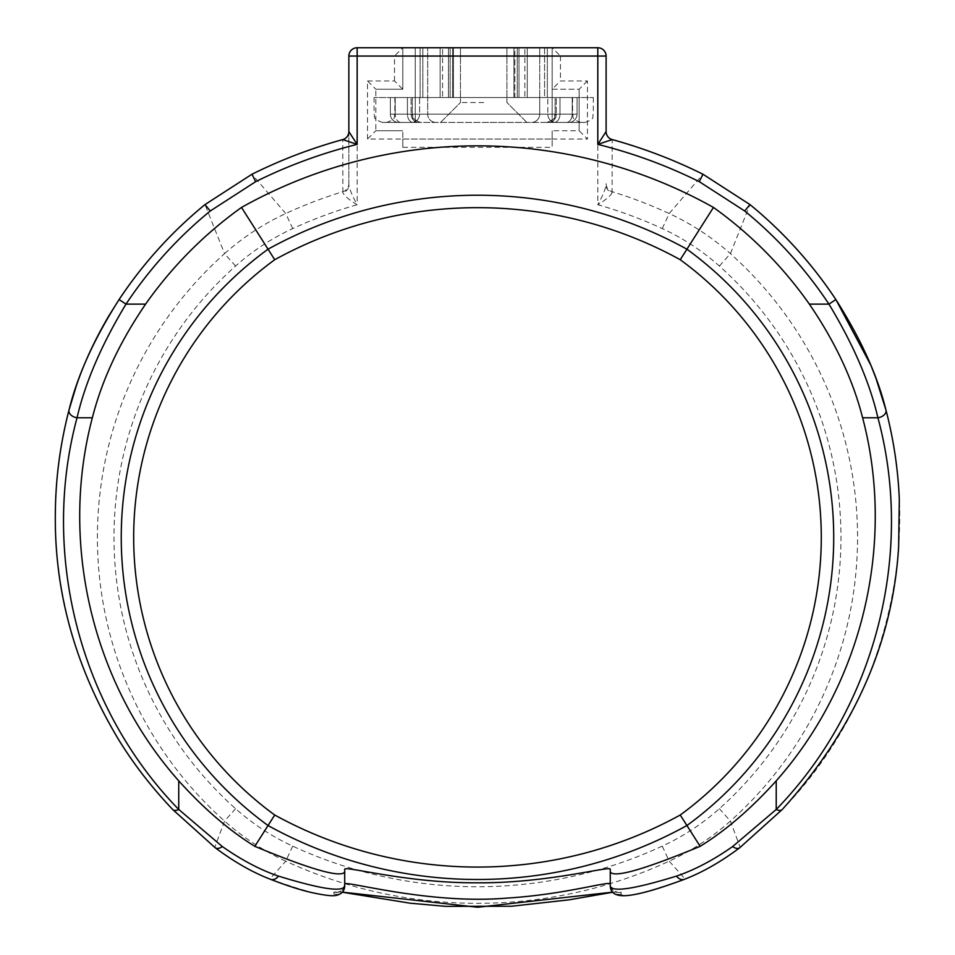 <?xml version="1.0" encoding="UTF-8"?>
<svg xmlns="http://www.w3.org/2000/svg" width="955" height="955" viewBox="0 0 955 955"><rect width="100%" height="100%" fill="white"/><g stroke="black" fill="none" stroke-linecap="round" stroke-linejoin="round"><path stroke-width="0.72" stroke-dasharray="4.78 3.58" d="M612.095 192.635C610.77 195.703 606.007 199.738 597.806 204.728C602.414 196.336 605.183 189.818 606.115 185.163A8.297 7.783 180 0 0 612.095 192.635L612.203 139.585A8.297 8.285 180 0 1 606.115 131.599L606.115 131.575M348.85 131.575L348.85 185.163C349.781 189.818 352.55 196.348 357.158 204.728A440.673 440.673 0 0 0 292.707 228.591C271.829 238.261 252.788 250.747 235.587 266.039A363.497 363.497 0 0 0 235.587 808.682C252.788 823.986 271.829 836.461 292.707 846.142A440.673 440.673 0 0 0 662.257 846.142C683.135 836.461 702.176 823.986 719.378 808.682A363.497 363.497 0 0 0 719.378 266.039C702.176 250.747 683.135 238.261 662.257 228.591A440.673 440.673 0 0 0 597.806 204.728L597.806 56.047L560.466 56.047L552.169 47.75L597.806 47.75A8.297 8.297 0 0 1 606.115 56.047L606.115 131.599M402.795 147.333L402.795 139.036L402.795 147.333L552.169 147.333L552.169 139.036L552.169 147.333M348.85 131.599A8.297 8.285 180 0 1 342.761 139.585L342.869 192.635A8.297 7.783 180 0 0 348.85 185.163L348.85 56.047A8.297 8.297 0 0 1 357.158 47.75L402.795 47.75L394.499 56.047L357.158 56.047L357.158 204.728C348.957 199.738 344.194 195.703 342.869 192.635M235.587 266.039L224.556 253.672C242.988 237.282 263.389 223.912 285.76 213.538A457.242 457.242 0 0 1 342.988 191.633A8.297 8.285 180 0 0 348.85 183.706M292.707 846.142L285.76 861.183C263.389 850.821 242.988 837.44 224.556 821.061A380.066 380.066 0 0 1 224.556 253.672L205.003 204.585M719.378 808.682L730.408 821.061C711.976 837.44 691.575 850.821 669.204 861.183A457.242 457.242 0 0 1 285.76 861.183L269.859 879.018C310.578 893.367 331.91 898.369 333.88 893.987L333.868 892.101L342.391 892.137M606.115 183.706A8.297 8.285 180 0 0 611.964 191.633A457.242 457.242 0 0 1 669.204 213.538C691.575 223.912 711.976 237.282 730.408 253.672A380.066 380.066 0 0 1 730.408 821.061L740.185 847.372L782.42 809.315C882.993 705.793 923.616 548.862 885.834 409.611M69.13 409.611C31.431 548.85 71.888 705.829 172.545 809.315L214.78 847.372C233.641 861.553 252.001 872.106 269.859 879.018A8.297 6.59 -68.3 0 0 270.277 879.221M612.585 892.149L621.096 892.101L621.084 893.987C623.03 898.369 644.362 893.379 685.105 879.018C702.964 872.106 721.323 861.553 740.185 847.372M621.084 893.987A8.297 8.285 0 0 1 610.257 886.097L610.257 872.022M333.88 893.987A8.297 8.285 180 0 0 344.707 886.097L344.707 884.211C343.442 889.045 341.329 891.588 338.357 891.851L342.308 892.221M402.795 139.036L552.169 139.036L402.795 139.036L402.795 130.739L402.795 139.036L367.532 139.036L375.828 130.739L402.795 130.739L375.828 130.739L375.828 89.245L375.828 130.739M367.532 139.036L367.532 80.948L375.828 89.245L402.795 89.245L375.828 89.245M587.432 80.948L579.136 89.245L552.169 89.245L560.466 80.948L587.432 80.948L587.432 139.036L579.136 130.739L579.136 89.245L579.136 130.739L552.169 130.739L579.136 130.739M367.532 80.948L394.499 80.948L402.795 89.245L402.795 47.75L402.795 89.245M552.169 47.75L552.169 97.541L527.267 97.541L527.267 47.75L527.267 97.541L527.267 47.75L527.267 97.541L440.136 97.541L440.136 47.75L440.136 97.541L440.136 47.75L440.136 97.541L453.47 97.541L440.136 97.541L442.571 97.541L440.136 97.541L440.136 47.75L440.136 97.541L440.136 47.75L453.47 47.75L440.136 47.75L448.432 47.75L440.136 47.75L440.136 97.541L527.267 97.541L527.267 47.75L527.267 97.541L453.47 97.541L527.267 97.541L527.267 47.75L527.267 97.541L527.267 47.75L440.136 47.75L552.169 47.75L415.246 47.75L427.685 47.75L427.685 114.134A8.297 8.297 0 0 0 435.993 122.431A8.297 8.297 0 0 1 427.685 114.134L427.685 47.75L415.246 47.75L527.267 47.75L527.267 97.541L440.136 97.541L552.169 97.541L552.169 47.75L547.311 47.75L552.169 47.75L552.169 97.541L527.267 97.541L552.169 97.541L552.169 47.75L552.169 89.245L552.169 47.75L402.795 47.75M552.169 139.036L552.169 130.739L552.169 139.036L587.432 139.036M552.169 89.245L579.136 89.245M344.707 869.408L344.707 884.211A8.297 8.285 180 0 1 333.868 892.101M483.708 122.431L526.862 122.431L483.708 122.431M483.708 102.519L460.465 102.519L483.708 102.519M483.708 47.75L460.465 47.75L483.708 47.75M411.712 122.431L386.536 122.431L411.712 122.431A8.297 7.891 90 0 0 419.591 114.134A8.297 7.891 -90 0 1 411.712 122.431M427.685 97.541L415.246 97.541L427.685 97.541M401.076 122.431L413.3 122.431L401.076 122.431A8.297 5.873 -90 0 1 395.203 114.134L407.427 114.134A8.297 5.873 -90 0 0 413.3 122.431L420.594 122.431L413.3 122.431A8.297 5.873 90 0 1 407.427 114.134L411.116 114.134A8.297 7.712 90 0 0 418.827 122.431L382.394 122.431L418.827 122.431A8.297 7.712 -90 0 1 411.116 114.134L395.203 114.134A8.297 5.873 90 0 0 401.076 122.431M415.246 122.431L552.169 122.431L415.246 122.431L415.246 114.134L552.169 114.134L552.169 122.431L568.762 122.431L552.169 122.431L552.169 114.134L577.059 114.134A8.297 8.297 0 0 1 568.762 122.431L566.339 122.431L568.762 122.431A8.297 8.297 0 0 0 577.059 114.134A8.297 8.297 0 0 1 568.762 122.431A8.297 8.297 0 0 0 577.059 114.134L577.059 97.541L577.059 114.134L577.059 97.541L555.118 97.541L577.059 97.541L577.059 114.134L572.2 114.134A8.297 5.873 90 0 1 566.339 122.431L554.115 122.431L566.339 122.431A8.297 5.873 -90 0 0 572.2 114.134L559.976 114.134A8.297 5.873 90 0 1 554.115 122.431L546.821 122.431L554.115 122.431A8.297 5.873 -90 0 0 559.976 114.134L556.288 114.134A8.297 7.712 -90 0 1 548.588 122.431L585.021 122.431L548.588 122.431A8.297 7.712 90 0 0 556.288 114.134L415.246 114.134L415.246 122.431M555.703 122.431L580.879 122.431L555.703 122.431A8.297 7.891 90 0 1 547.812 114.134L572.57 114.134L547.812 114.134A8.297 7.891 90 0 0 555.703 122.431M539.718 114.134A8.297 8.297 0 0 1 531.422 122.431A8.297 8.297 0 0 0 539.718 114.134L539.718 97.541L539.718 114.134L547.812 114.134L539.718 114.134M547.812 97.541L539.718 97.541L539.718 47.75L539.718 97.541L572.57 97.541L547.812 97.541L547.812 114.134L547.812 97.541M398.641 122.431A8.297 8.297 0 0 1 390.344 114.134A8.297 8.297 0 0 0 398.641 122.431A8.297 8.297 0 0 1 390.344 114.134A8.297 8.297 0 0 0 398.641 122.431A8.297 8.297 0 0 1 390.344 114.134L390.344 97.541L415.246 97.541L415.246 47.75L415.246 97.541L440.136 97.541L415.246 97.541L415.246 47.75L415.246 97.541L390.344 97.541L390.344 114.134L390.344 97.541L395.203 97.541L390.344 97.541L390.344 114.134L415.246 114.134L390.344 114.134M407.427 97.541L395.203 97.541L412.297 97.541L407.427 97.541L407.427 114.134L407.427 97.541M411.116 97.541L374.085 97.541L411.116 97.541L411.116 114.134L411.116 97.541M419.591 97.541L394.833 97.541L419.591 97.541L419.591 114.134L394.833 114.134L427.685 114.134L419.591 114.134L419.591 97.541M544.577 47.75L539.718 47.75L547.311 47.75L544.577 47.75L544.577 97.541L539.718 97.541L547.311 97.541L544.577 97.541L544.577 47.75M556.288 97.541L593.318 97.541L556.288 97.541L556.288 114.134L556.288 97.541M514.829 47.75L517.252 47.75L514.829 47.75L514.829 97.541L517.252 97.541L514.829 97.541L514.829 47.75M452.586 97.541L450.151 97.541L452.586 97.541L452.586 47.75L452.586 97.541M524.844 97.541L517.252 97.541L524.844 97.541L524.844 47.75L524.844 97.541M442.571 97.541L450.151 97.541L442.571 97.541L442.571 47.75L442.571 97.541M440.136 97.541L415.246 97.541L415.246 114.134L415.246 97.541L440.136 97.541L440.136 47.75L440.136 97.541M662.257 228.591L669.204 213.538L702.964 174.24M597.806 47.75L597.806 56.047L606.115 56.047M394.499 80.948L394.499 56.047M560.466 56.047L560.466 80.948M348.85 56.047L357.158 56.047L357.158 47.75M292.707 228.591L285.76 213.538L252.001 174.24M235.587 808.682L224.556 821.061L214.78 847.372M662.257 846.142L669.204 861.183L685.105 879.018A8.297 6.59 68.3 0 1 684.687 879.221M719.378 266.039L730.408 253.672L749.962 204.585M621.096 892.101A8.297 8.285 0 0 1 610.257 884.211C610.364 887.864 612.501 890.406 616.667 891.863L612.668 892.245M552.169 114.134L552.169 97.541L552.169 114.134M395.203 114.134L395.203 97.541L395.203 114.134M572.2 97.541L572.2 114.134L572.2 97.541M559.976 114.134L559.976 97.541L559.976 114.134M547.311 47.75L547.311 97.541L547.311 47.75M420.105 97.541L420.105 47.75L420.105 97.541M422.826 47.75L422.826 97.541L422.826 47.75M513.933 47.75L513.933 97.541L513.933 47.75M453.47 97.541L453.47 47.75L453.47 97.541M518.971 97.541L518.971 47.75L518.971 97.541M448.432 47.75L448.432 97.541L448.432 47.75M450.151 47.75L450.151 97.541L450.151 47.75M517.252 47.75L517.252 97.541L517.252 47.75M526.862 122.431L506.938 102.519L506.938 47.75L506.938 102.519L526.862 122.431M440.553 122.431L460.465 102.519L460.465 47.75L460.465 102.519L440.553 122.431M394.833 97.541L394.833 114.134C393.245 116.629 397.853 118.527 386.536 122.431M572.57 97.541L572.57 114.134C574.17 116.629 569.562 118.527 580.879 122.431M412.297 114.134C414.255 116.832 408.645 118.014 420.594 122.431C413.622 119.781 410.853 117.023 412.297 114.134L412.297 97.541L412.297 114.134M374.085 97.541L374.085 114.134C375.637 116.307 370.827 118.217 382.394 122.431M555.118 114.134C552.969 116.904 559.129 117.728 546.821 122.431C553.757 119.829 556.514 117.071 555.118 114.134L555.118 97.541L555.118 114.134M593.318 97.541L593.318 114.134C591.718 116.665 596.302 118.563 585.021 122.431"/><path stroke-width="1.43" d="M606.115 131.599L606.115 56.047A8.297 8.297 0 0 0 597.806 47.75L597.806 144.384L612.203 139.573A8.297 8.297 0 0 1 606.115 131.575L597.806 144.384A498.999 498.999 0 0 1 699.287 181.665L744.709 210.995A421.812 421.812 0 0 1 828.952 304.132C853.424 344.648 869.742 382.525 877.92 417.777C914.842 554.366 874.84 708.133 776.224 809.47L776.224 780.844C751.155 808.646 725.8 830.48 700.146 846.333L686.92 825.526A433.415 433.415 0 0 1 268.045 825.526L274.73 815.021A343.8 343.8 0 0 1 274.73 259.712L268.045 249.195A356.239 356.239 0 0 0 268.045 825.526L254.818 846.333C229.164 830.48 203.809 808.646 178.74 780.844L178.74 809.47C80.041 708.168 40.206 554.366 77.045 417.777C85.21 382.537 101.528 344.66 126 304.132A421.812 421.812 0 0 1 210.255 210.995L255.677 181.665L251.989 174.228L205.003 204.585A430.108 430.108 0 0 0 119.1 299.56L126 304.132L145.602 304.132A405.636 405.636 0 0 1 241.508 207.438L268.045 249.195A433.415 433.415 0 0 1 686.92 249.195L680.235 259.712A343.8 343.8 0 0 1 680.235 815.021A420.976 420.976 0 0 1 274.73 815.021M241.508 207.438A482.812 482.812 0 0 1 713.457 207.438L686.92 249.195A356.239 356.239 0 0 1 686.92 825.526L680.235 815.021M700.146 846.333C644.219 869.492 614.256 878.051 610.257 872.022L610.257 886.097C612.286 892.388 634.371 889.057 676.534 876.093A8.297 6.59 68.3 0 0 684.592 879.257A8.297 6.59 68.3 0 0 684.604 879.245A8.297 6.59 68.3 0 0 684.687 879.221M610.257 869.408L610.257 872.022L610.257 869.408C612 864.991 548.576 883.363 477.476 882.79C406.388 883.363 342.964 864.991 344.707 869.408L344.707 872.022C340.708 878.051 310.745 869.492 254.818 846.333M210.255 210.995L204.991 204.573C171.625 231.946 142.987 263.604 119.089 299.548C94.139 338.798 77.486 375.494 69.13 409.611A8.297 5.587 14.6 0 0 69.023 409.982A8.297 5.587 14.6 0 0 77.045 417.777L92.349 417.777C59.15 543.395 92.54 683.696 178.74 780.844M92.349 417.777C101.994 379.839 119.745 341.962 145.602 304.132M699.287 181.665L702.976 174.228C673.824 159.772 643.563 148.216 612.203 139.573L612.203 139.585A507.284 507.284 0 0 1 702.964 174.24L749.962 204.585A430.108 430.108 0 0 1 835.864 299.56L870.841 365.168L875.866 378.013L885.942 409.982A8.297 5.587 -14.6 0 0 885.834 409.611C877.466 375.482 860.801 338.798 835.864 299.56L828.952 304.132L809.363 304.132C835.219 341.962 852.97 379.839 862.616 417.777L877.92 417.777A8.297 5.587 -14.6 0 0 885.954 409.982C893.617 439.515 898.07 469.311 899.312 499.37L898.631 546.785C892.901 642.464 854.104 730.038 782.229 809.53A8.297 4.656 43.8 0 0 782.42 809.315M255.677 181.665A498.999 498.999 0 0 1 357.158 144.384L357.158 56.047L606.115 56.047A8.297 8.297 0 0 0 597.806 47.75L357.158 47.75A8.297 8.297 0 0 0 348.85 56.047L348.85 131.575A8.297 8.297 0 0 1 342.761 139.573L357.158 144.384L348.85 131.599M342.761 139.585L342.761 139.573C311.39 148.216 281.14 159.772 251.989 174.228A507.284 507.284 0 0 1 342.761 139.585M740.185 847.372A8.297 5.444 -127.7 0 1 739.898 847.622L782.229 809.53A8.297 4.656 43.8 0 1 776.224 809.47L732.64 846.536C713.433 860.037 694.739 869.886 676.534 876.093M342.391 892.137L477.56 907.25L612.585 892.149M270.277 879.221A8.297 6.59 -68.3 0 0 270.361 879.245C287.013 885.715 300.921 890.179 312.094 892.65C331.827 896.9 334.847 895.611 336.458 895.336C341.675 894.059 344.421 890.979 344.707 886.097C342.654 892.376 320.57 889.045 278.43 876.093C260.226 869.886 241.531 860.037 222.324 846.536L178.74 809.47A8.297 4.656 -43.8 0 1 172.736 809.53C151.797 787.517 133.796 764.275 118.718 739.803C75.23 667.39 54.113 591.551 55.354 512.31C55.7 477.894 60.261 443.788 69.023 409.982L76.233 386.118C83.933 363.198 94.82 339.753 108.894 315.783L119.089 299.548M172.545 809.315A8.297 4.656 -43.8 0 0 172.736 809.53L215.066 847.622A8.297 5.444 127.7 0 1 214.78 847.372M610.257 884.211C611.212 880.104 566.076 894.477 507.165 898.082C427.637 904.922 342.129 879.328 344.707 884.211M776.224 780.844C862.425 683.696 895.814 543.395 862.616 417.777M713.457 207.438A405.636 405.636 0 0 1 809.363 304.132M344.707 886.097L344.707 872.022M274.73 259.712A420.976 420.976 0 0 1 680.235 259.712M348.85 56.047L357.158 56.047L357.158 47.75A8.297 8.297 0 0 0 348.85 56.047M744.709 210.995L749.962 204.573C783.339 231.946 811.977 263.604 835.876 299.548M610.257 886.097C610.555 892.257 614.722 895.456 622.744 895.706C633.857 895.957 654.473 890.478 684.592 879.257C702.617 872.297 721.061 861.756 739.898 847.622A8.297 5.444 -127.7 0 1 732.64 846.536M222.324 846.536A8.297 5.444 127.7 0 1 215.066 847.622C233.903 861.756 252.335 872.297 270.361 879.245A8.297 6.59 -68.3 0 0 270.372 879.257A8.297 6.59 -68.3 0 0 278.43 876.093M702.976 174.228L749.962 204.573M204.991 204.573L251.989 174.228M342.308 892.221L409.791 903.155L445.4 906.343L511.438 906.247L569.037 899.837L612.668 892.245"/></g></svg>
